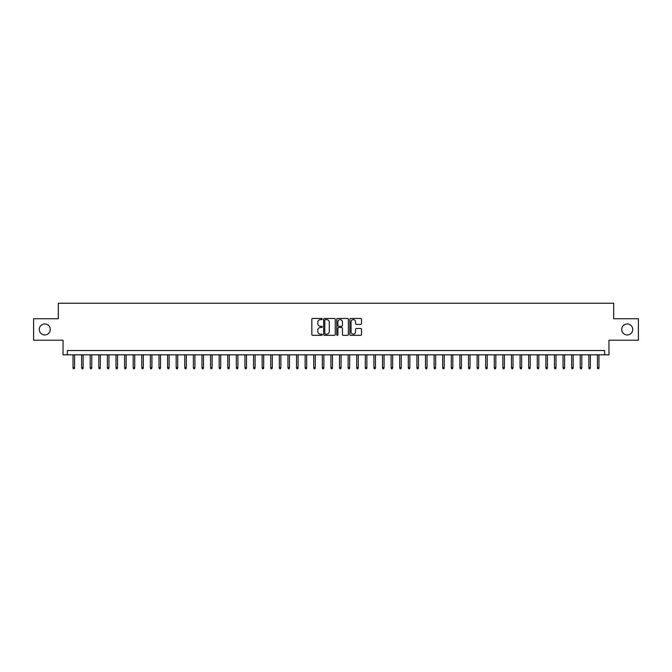 <?xml version="1.0" encoding="UTF-8"?>
<svg xmlns="http://www.w3.org/2000/svg" width="672" height="672" viewBox="0 0 672 672"><rect width="100%" height="100%" fill="white"/><g stroke="black" fill="none" stroke-linecap="round" stroke-linejoin="round"><path stroke-width="1.01" d="M322.249 319.04A0.588 0.588 0 0 0 321.653 318.452L312.69 318.452A0.84 0.84 0 0 0 311.842 319.292L311.842 334.48A0.84 0.84 0 0 0 312.69 335.328L321.653 335.328A0.588 0.588 0 0 0 322.249 334.732A0.588 0.588 0 0 0 321.653 334.144L320.494 334.144A2.696 2.696 0 0 1 317.797 331.447L317.797 330.179A2.696 2.696 0 0 1 320.494 327.474L321.653 327.474A0.588 0.588 0 0 0 322.249 326.886A0.588 0.588 0 0 0 321.653 326.298L320.494 326.298A2.696 2.696 0 0 1 317.797 323.593L317.797 322.333A2.696 2.696 0 0 1 320.494 319.628L321.653 319.628A0.588 0.588 0 0 0 322.249 319.04M621.718 329.465A5.502 5.502 0 0 0 627.228 334.967A5.502 5.502 0 0 0 632.73 329.465A5.502 5.502 0 0 0 627.228 323.963A5.502 5.502 0 0 0 621.718 329.465M39.27 329.465A5.502 5.502 0 0 0 44.772 334.967A5.502 5.502 0 0 0 50.282 329.465A5.502 5.502 0 0 0 44.772 323.963A5.502 5.502 0 0 0 39.27 329.465M360.662 324.4A0.84 0.84 0 0 0 361.502 323.551L361.502 319.292A0.84 0.84 0 0 0 360.662 318.452L350.7 318.452A0.84 0.84 0 0 0 349.86 319.292L349.86 334.48A0.84 0.84 0 0 0 350.7 335.328L360.662 335.328A0.84 0.84 0 0 0 361.502 334.48L361.502 329.33A0.84 0.84 0 0 0 360.662 328.49L356.404 328.49A0.84 0.84 0 0 0 355.555 329.33L355.555 331.884A2.26 2.26 0 0 1 353.296 334.144A2.26 2.26 0 0 1 351.044 331.884L351.044 321.888A2.26 2.26 0 0 1 353.296 319.628A2.26 2.26 0 0 1 355.555 321.888L355.555 323.551A0.84 0.84 0 0 0 356.404 324.4L360.662 324.4M604.657 354.824L608.958 354.824L608.958 340.208L638.4 340.208L638.4 318.721L613.687 318.721L613.687 303.248L58.313 303.248L58.313 318.721L33.6 318.721L33.6 340.208L63.042 340.208L63.042 354.824L604.657 354.824L604.657 350.532L67.343 350.532L67.343 354.824M335.261 319.292A0.84 0.84 0 0 0 334.421 318.452L324.458 318.452A0.84 0.84 0 0 0 323.618 319.292L323.618 334.48A0.84 0.84 0 0 0 324.458 335.328L334.421 335.328A0.84 0.84 0 0 0 335.261 334.48L335.261 319.292M337.579 318.452L347.542 318.452A0.84 0.84 0 0 1 348.382 319.292L348.382 334.48A0.84 0.84 0 0 1 347.542 335.328L343.274 335.328A0.84 0.84 0 0 1 342.434 334.48L342.434 328.322A0.84 0.84 0 0 0 341.594 327.474L338.764 327.474A0.84 0.84 0 0 0 337.924 328.322L337.924 334.732A0.588 0.588 0 0 1 337.327 335.328A0.588 0.588 0 0 1 336.739 334.732L336.739 319.292A0.84 0.84 0 0 1 337.579 318.452M325.391 319.628A0.588 0.588 0 0 0 324.794 320.225L324.794 333.556A0.588 0.588 0 0 0 325.391 334.144L326.609 334.144A2.696 2.696 0 0 0 329.314 331.447L329.314 322.333A2.696 2.696 0 0 0 326.609 319.628L325.391 319.628M342.434 321.93A2.26 2.26 0 0 0 340.175 319.67A2.26 2.26 0 0 0 337.924 321.93L337.924 325.45A0.84 0.84 0 0 0 338.764 326.298L341.594 326.298A0.84 0.84 0 0 0 342.434 325.45L342.434 321.93M74.567 367.634L74.222 368.752L73.357 368.752L73.021 367.634L74.567 367.634L74.567 354.824M73.021 367.634L73.021 354.824M83.16 367.634L82.816 368.752L81.959 368.752L81.614 367.634L83.16 367.634L83.16 354.824M81.614 367.634L81.614 354.824M91.762 367.634L91.417 368.752L90.552 368.752L90.208 367.634L91.762 367.634L91.762 354.824M90.208 367.634L90.208 354.824M100.355 367.634L100.01 368.752L99.154 368.752L98.809 367.634L100.355 367.634L100.355 354.824M98.809 367.634L98.809 354.824M108.956 367.634L108.612 368.752L107.747 368.752L107.402 367.634L108.956 367.634L108.956 354.824M107.402 367.634L107.402 354.824M117.55 367.634L117.205 368.752L116.348 368.752L116.004 367.634L117.55 367.634L117.55 354.824M116.004 367.634L116.004 354.824M126.143 367.634L125.807 368.752L124.942 368.752L124.597 367.634L126.143 367.634L126.143 354.824M124.597 367.634L124.597 354.824M134.744 367.634L134.4 368.752L133.543 368.752L133.199 367.634L134.744 367.634L134.744 354.824M133.199 367.634L133.199 354.824M143.338 367.634L142.993 368.752L142.136 368.752L141.792 367.634L143.338 367.634L143.338 354.824M141.792 367.634L141.792 354.824M151.939 367.634L151.595 368.752L150.738 368.752L150.394 367.634L151.939 367.634L151.939 354.824M150.394 367.634L150.394 354.824M160.532 367.634L160.188 368.752L159.331 368.752L158.987 367.634L160.532 367.634L160.532 354.824M158.987 367.634L158.987 354.824M169.134 367.634L168.79 368.752L167.924 368.752L167.588 367.634L169.134 367.634L169.134 354.824M167.588 367.634L167.588 354.824M177.727 367.634L177.383 368.752L176.526 368.752L176.182 367.634L177.727 367.634L177.727 354.824M176.182 367.634L176.182 354.824M186.329 367.634L185.984 368.752L185.119 368.752L184.775 367.634L186.329 367.634L186.329 354.824M184.775 367.634L184.775 354.824M194.922 367.634L194.578 368.752L193.721 368.752L193.376 367.634L194.922 367.634L194.922 354.824M193.376 367.634L193.376 354.824M203.524 367.634L203.179 368.752L202.314 368.752L201.97 367.634L203.524 367.634L203.524 354.824M201.97 367.634L201.97 354.824M212.117 367.634L211.772 368.752L210.916 368.752L210.571 367.634L212.117 367.634L212.117 354.824M210.571 367.634L210.571 354.824M220.71 367.634L220.374 368.752L219.509 368.752L219.164 367.634L220.71 367.634L220.71 354.824M219.164 367.634L219.164 354.824M229.312 367.634L228.967 368.752L228.11 368.752L227.766 367.634L229.312 367.634L229.312 354.824M227.766 367.634L227.766 354.824M237.905 367.634L237.56 368.752L236.704 368.752L236.359 367.634L237.905 367.634L237.905 354.824M236.359 367.634L236.359 354.824M246.506 367.634L246.162 368.752L245.305 368.752L244.961 367.634L246.506 367.634L246.506 354.824M244.961 367.634L244.961 354.824M255.1 367.634L254.755 368.752L253.898 368.752L253.554 367.634L255.1 367.634L255.1 354.824M253.554 367.634L253.554 354.824M263.701 367.634L263.357 368.752L262.492 368.752L262.156 367.634L263.701 367.634L263.701 354.824M262.156 367.634L262.156 354.824M272.294 367.634L271.95 368.752L271.093 368.752L270.749 367.634L272.294 367.634L272.294 354.824M270.749 367.634L270.749 354.824M280.896 367.634L280.552 368.752L279.686 368.752L279.342 367.634L280.896 367.634L280.896 354.824M279.342 367.634L279.342 354.824M289.489 367.634L289.145 368.752L288.288 368.752L287.944 367.634L289.489 367.634L289.489 354.824M287.944 367.634L287.944 354.824M298.091 367.634L297.746 368.752L296.881 368.752L296.537 367.634L298.091 367.634L298.091 354.824M296.537 367.634L296.537 354.824M306.684 367.634L306.34 368.752L305.483 368.752L305.138 367.634L306.684 367.634L306.684 354.824M305.138 367.634L305.138 354.824M315.277 367.634L314.941 368.752L314.076 368.752L313.732 367.634L315.277 367.634L315.277 354.824M313.732 367.634L313.732 354.824M323.879 367.634L323.534 368.752L322.678 368.752L322.333 367.634L323.879 367.634L323.879 354.824M322.333 367.634L322.333 354.824M332.472 367.634L332.128 368.752L331.271 368.752L330.926 367.634L332.472 367.634L332.472 354.824M330.926 367.634L330.926 354.824M341.074 367.634L340.729 368.752L339.872 368.752L339.528 367.634L341.074 367.634L341.074 354.824M339.528 367.634L339.528 354.824M349.667 367.634L349.322 368.752L348.466 368.752L348.121 367.634L349.667 367.634L349.667 354.824M348.121 367.634L348.121 354.824M358.268 367.634L357.924 368.752L357.059 368.752L356.723 367.634L358.268 367.634L358.268 354.824M356.723 367.634L356.723 354.824M366.862 367.634L366.517 368.752L365.66 368.752L365.316 367.634L366.862 367.634L366.862 354.824M365.316 367.634L365.316 354.824M375.463 367.634L375.119 368.752L374.254 368.752L373.909 367.634L375.463 367.634L375.463 354.824M373.909 367.634L373.909 354.824M384.056 367.634L383.712 368.752L382.855 368.752L382.511 367.634L384.056 367.634L384.056 354.824M382.511 367.634L382.511 354.824M392.658 367.634L392.314 368.752L391.448 368.752L391.104 367.634L392.658 367.634L392.658 354.824M391.104 367.634L391.104 354.824M401.251 367.634L400.907 368.752L400.05 368.752L399.706 367.634L401.251 367.634L401.251 354.824M399.706 367.634L399.706 354.824M409.844 367.634L409.508 368.752L408.643 368.752L408.299 367.634L409.844 367.634L409.844 354.824M408.299 367.634L408.299 354.824M418.446 367.634L418.102 368.752L417.245 368.752L416.9 367.634L418.446 367.634L418.446 354.824M416.9 367.634L416.9 354.824M427.039 367.634L426.695 368.752L425.838 368.752L425.494 367.634L427.039 367.634L427.039 354.824M425.494 367.634L425.494 354.824M435.641 367.634L435.296 368.752L434.44 368.752L434.095 367.634L435.641 367.634L435.641 354.824M434.095 367.634L434.095 354.824M444.234 367.634L443.89 368.752L443.033 368.752L442.688 367.634L444.234 367.634L444.234 354.824M442.688 367.634L442.688 354.824M452.836 367.634L452.491 368.752L451.626 368.752L451.29 367.634L452.836 367.634L452.836 354.824M451.29 367.634L451.29 354.824M461.429 367.634L461.084 368.752L460.228 368.752L459.883 367.634L461.429 367.634L461.429 354.824M459.883 367.634L459.883 354.824M470.03 367.634L469.686 368.752L468.821 368.752L468.476 367.634L470.03 367.634L470.03 354.824M468.476 367.634L468.476 354.824M478.624 367.634L478.279 368.752L477.422 368.752L477.078 367.634L478.624 367.634L478.624 354.824M477.078 367.634L477.078 354.824M487.225 367.634L486.881 368.752L486.016 368.752L485.671 367.634L487.225 367.634L487.225 354.824M485.671 367.634L485.671 354.824M495.818 367.634L495.474 368.752L494.617 368.752L494.273 367.634L495.818 367.634L495.818 354.824M494.273 367.634L494.273 354.824M504.412 367.634L504.076 368.752L503.21 368.752L502.866 367.634L504.412 367.634L504.412 354.824M502.866 367.634L502.866 354.824M513.013 367.634L512.669 368.752L511.812 368.752L511.468 367.634L513.013 367.634L513.013 354.824M511.468 367.634L511.468 354.824M521.606 367.634L521.262 368.752L520.405 368.752L520.061 367.634L521.606 367.634L521.606 354.824M520.061 367.634L520.061 354.824M530.208 367.634L529.864 368.752L529.007 368.752L528.662 367.634L530.208 367.634L530.208 354.824M528.662 367.634L528.662 354.824M538.801 367.634L538.457 368.752L537.6 368.752L537.256 367.634L538.801 367.634L538.801 354.824M537.256 367.634L537.256 354.824M547.403 367.634L547.058 368.752L546.193 368.752L545.857 367.634L547.403 367.634L547.403 354.824M545.857 367.634L545.857 354.824M555.996 367.634L555.652 368.752L554.795 368.752L554.45 367.634L555.996 367.634L555.996 354.824M554.45 367.634L554.45 354.824M564.598 367.634L564.253 368.752L563.388 368.752L563.044 367.634L564.598 367.634L564.598 354.824M563.044 367.634L563.044 354.824M573.191 367.634L572.846 368.752L571.99 368.752L571.645 367.634L573.191 367.634L573.191 354.824M571.645 367.634L571.645 354.824M581.792 367.634L581.448 368.752L580.583 368.752L580.238 367.634L581.792 367.634L581.792 354.824M580.238 367.634L580.238 354.824M590.386 367.634L590.041 368.752L589.184 368.752L588.84 367.634L590.386 367.634L590.386 354.824M588.84 367.634L588.84 354.824M598.979 367.634L598.643 368.752L597.778 368.752L597.433 367.634L598.979 367.634L598.979 354.824M597.433 367.634L597.433 354.824"/></g></svg>

